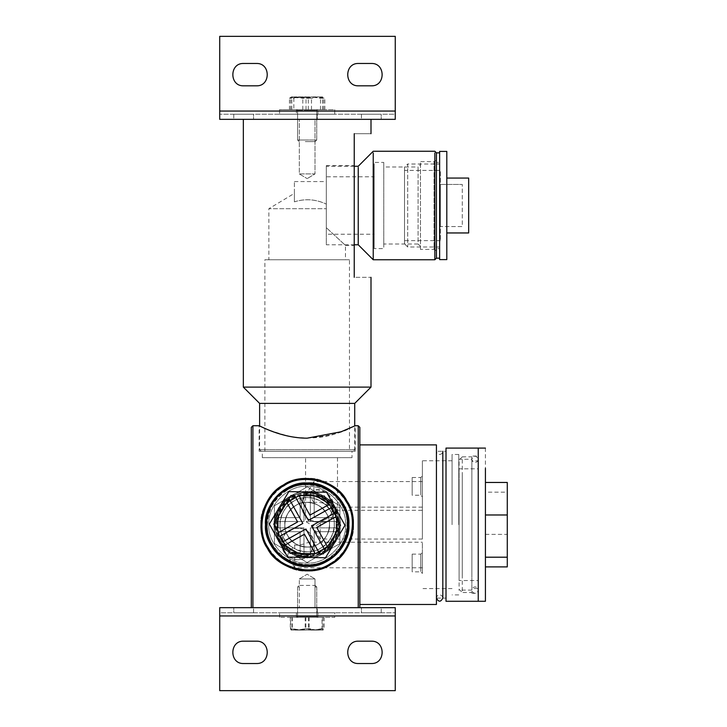 <?xml version="1.0" encoding="UTF-8"?>
<svg xmlns="http://www.w3.org/2000/svg" width="727" height="727" viewBox="0 0 727 727"><rect width="100%" height="100%" fill="white"/><g stroke="black" fill="none" stroke-linecap="round" stroke-linejoin="round"><path stroke-width="0.55" stroke-dasharray="3.63 2.73" d="M313.873 494.36L313.873 490.28C324.533 486.517 334.965 500.04 333.339 505.847L333.311 506.719L329.386 505.847C324.615 503.002 319.435 501.875 313.873 502.475L313.873 494.36M422.387 481.592L313.873 481.592L313.873 490.28L306.303 494.36L308.366 492.679C294.262 501.221 303.886 525.185 319.98 521.595C327.85 519.714 332.294 514.752 333.311 506.719L333.339 505.847C332.321 515.47 327.005 520.796 317.381 521.804C307.757 520.796 302.432 515.47 301.423 505.847C302.432 496.223 307.757 490.907 317.381 489.889C327.005 490.907 332.321 496.223 333.339 505.847M313.873 502.475L308.675 494.36L308.366 492.679M321.525 457.656C300.951 457.656 300.951 457.656 321.525 457.656C300.951 457.656 300.951 457.656 321.525 457.656C342.108 457.656 342.108 457.656 321.525 457.656C342.108 457.656 342.108 457.656 321.525 457.656M321.525 521.486L329.186 521.486C333.457 514.861 336.228 511.136 337.492 510.318C336.228 511.136 333.457 514.861 329.186 521.486C333.457 514.861 336.228 511.136 337.492 510.318C336.228 511.136 333.457 514.861 329.186 521.486L305.567 521.486L305.567 457.656M320.253 522.513L329.186 521.486L320.253 522.513C317.49 525.548 314.755 526.502 312.047 525.376C314.555 526.602 317.29 525.648 320.253 522.513C317.49 525.548 314.755 526.502 312.047 525.376C314.555 526.602 317.29 525.648 320.253 522.513L320.253 524.685L320.253 522.513M422.387 524.685C422.387 506.165 422.387 506.165 422.387 524.685C422.387 506.165 422.387 506.165 422.387 524.685C422.387 543.205 422.387 543.205 422.387 524.685C422.387 543.205 422.387 543.205 422.387 524.685L422.387 460.764L422.387 524.685M422.387 539.043L320.253 539.043L320.253 524.685M313.546 543.832C312.537 534.209 307.212 528.883 297.588 527.875C287.965 528.883 282.649 534.209 281.631 543.832C282.649 553.456 287.965 558.772 297.588 559.79C307.212 558.772 312.537 553.456 313.546 543.832M422.387 567.769L294.717 567.769L288.001 556.582C283.884 553.329 281.767 549.076 281.631 543.832C280.704 524.258 312.437 522.668 313.473 542.233C314.736 543.596 313.246 547.849 308.984 555.001C304.931 558.881 300.178 560.39 294.717 559.526L288.001 556.582C286.747 552.438 292.163 549.966 294.717 544.859C301.687 546.477 307.357 541.061 313.473 542.233L422.387 542.233M294.717 544.859L294.717 567.769M422.387 555.001C422.387 538.543 422.387 538.543 422.387 555.001C422.387 538.543 422.387 538.543 422.387 555.001C422.387 571.467 422.387 571.467 422.387 555.001C422.387 571.467 422.387 571.467 422.387 555.001M422.387 494.36C422.387 477.893 422.387 477.893 422.387 494.36C422.387 477.893 422.387 477.893 422.387 494.36C422.387 510.827 422.387 510.827 422.387 494.36C422.387 510.827 422.387 510.827 422.387 494.36M412.173 477.521L420.788 477.521L422.387 475.931L422.387 486.381C422.387 499.858 422.387 499.858 422.387 486.381C422.387 472.904 422.387 472.904 422.387 486.381L422.387 496.832L420.788 495.241L412.173 495.241M420.788 486.381C420.788 474.958 420.788 474.958 420.788 486.381C420.788 474.958 420.788 474.958 420.788 486.381C420.788 497.804 420.788 497.804 420.788 486.381C420.788 497.804 420.788 497.804 420.788 486.381M412.173 554.128L420.788 554.128L422.387 552.529L422.387 562.98C422.387 576.456 422.387 576.456 422.387 562.98C422.387 549.503 422.387 549.503 422.387 562.98L422.387 573.43L420.788 571.84L412.173 571.84M412.173 486.381C412.173 497.804 412.173 497.804 412.173 486.381C412.173 497.804 412.173 497.804 412.173 486.381C412.173 474.958 412.173 474.958 412.173 486.381C412.173 474.958 412.173 474.958 412.173 486.381M420.788 562.98C420.788 551.557 420.788 551.557 420.788 562.98C420.788 551.557 420.788 551.557 420.788 562.98C420.788 574.403 420.788 574.403 420.788 562.98C420.788 574.403 420.788 574.403 420.788 562.98M412.173 562.98C412.173 574.403 412.173 574.403 412.173 562.98C412.173 574.403 412.173 574.403 412.173 562.98C412.173 551.557 412.173 551.557 412.173 562.98C412.173 551.557 412.173 551.557 412.173 562.98M251.315 607.663L252.905 607.663L252.905 425.74L252.905 607.663L251.315 607.663L251.315 427.331L251.315 607.663M358.229 607.663L252.905 607.663L359.829 607.663L358.229 607.663L358.229 425.74L358.229 607.663M307.167 607.663C317.281 607.663 317.281 607.663 307.167 607.663C317.281 607.663 317.281 607.663 307.167 607.663C297.052 607.663 297.052 607.663 307.167 607.663C297.052 607.663 297.052 607.663 307.167 607.663C317.281 607.663 317.281 607.663 307.167 607.663C317.281 607.663 317.281 607.663 307.167 607.663C297.052 607.663 297.052 607.663 307.167 607.663C297.052 607.663 297.052 607.663 307.167 607.663M349.142 524.685C349.514 547.358 329.794 567.042 307.167 566.651C284.539 567.042 264.819 547.358 265.191 524.685C264.819 502.003 284.539 482.319 307.167 482.71C329.794 482.319 349.514 502.003 349.142 524.685C349.514 502.003 329.794 482.319 307.167 482.71C284.539 482.319 264.819 502.003 265.191 524.685C264.819 547.358 284.539 567.042 307.167 566.651C329.794 567.042 349.514 547.358 349.142 524.685C351.014 545.45 327.932 568.532 307.167 566.651C286.402 568.532 263.319 545.45 265.191 524.685C263.319 503.92 286.402 480.838 307.167 482.71C327.932 480.838 351.014 503.92 349.142 524.685C351.014 545.45 327.932 568.532 307.167 566.651C286.402 568.532 263.319 545.45 265.191 524.685C263.319 503.92 286.402 480.838 307.167 482.71C327.932 480.838 351.014 503.92 349.142 524.685M259.13 451.276L355.203 451.276L259.13 451.276L259.13 425.74C260.202 427.212 270.044 430.702 288.637 436.218C308.448 439.535 325.941 438.045 341.136 431.747L351.486 427.485C342.808 432.783 328.031 436.345 307.167 438.181M359.829 607.663L359.829 427.331L359.829 607.663M478.239 448.077L478.239 581M471.859 593.305L478.239 593.305L478.239 456.056L478.239 593.305L478.239 456.056L471.859 456.056M345.47 524.685C347.179 543.632 326.114 564.697 307.167 562.98C288.219 564.697 267.154 543.632 268.863 524.685C267.154 505.728 288.219 484.673 307.167 486.381C326.114 484.673 347.179 505.728 345.47 524.685C347.179 543.632 326.114 564.697 307.167 562.98C288.219 564.697 267.154 543.632 268.863 524.685C267.154 505.728 288.219 484.673 307.167 486.381C326.114 484.673 347.179 505.728 345.47 524.685C347.179 543.632 326.114 564.697 307.167 562.98C288.219 564.697 267.154 543.632 268.863 524.685C267.154 505.728 288.219 484.673 307.167 486.381C326.114 484.673 347.179 505.728 345.47 524.685C347.179 543.632 326.114 564.697 307.167 562.98C288.219 564.697 267.154 543.632 268.863 524.685C267.154 505.728 288.219 484.673 307.167 486.381C326.114 484.673 347.179 505.728 345.47 524.685M307.167 578.937C297.052 578.937 297.052 578.937 307.167 578.937C297.052 578.937 297.052 578.937 307.167 578.937C317.281 578.937 317.281 578.937 307.167 578.937C317.281 578.937 317.281 578.937 307.167 578.937C297.052 578.937 297.052 578.937 307.167 578.937C297.052 578.937 297.052 578.937 307.167 578.937C317.281 578.937 317.281 578.937 307.167 578.937C317.281 578.937 317.281 578.937 307.167 578.937M359.829 604.473L359.829 444.888L359.829 604.473M352.013 457.656L262.32 457.656L352.013 457.656L352.013 451.276L262.32 451.276L352.013 451.276M262.32 457.656L262.32 451.276M471.859 524.685L471.859 456.056L471.859 524.685M458.773 524.685L458.773 454.466L458.773 524.685M452.067 524.685L452.067 454.466L452.067 524.685M446.005 601.284L446.005 448.077M446.005 598.094L446.005 451.276L446.005 598.094L436.427 598.094L436.427 451.276L446.005 451.276M436.427 451.276L436.427 598.094C436.627 596.158 437.69 595.095 439.626 594.895C441.516 595.059 442.579 596.122 442.816 598.094L442.816 451.276C442.616 453.203 441.553 454.266 439.626 454.466C437.69 454.266 436.627 453.203 436.427 451.276L436.427 598.094L436.427 451.276M436.427 604.473L436.427 444.888M299.324 173.917L315.009 173.917L307.167 178.624L315.009 173.917L299.324 173.917L315.009 173.917L299.324 173.917L307.167 178.624L299.324 173.917L299.324 119.337L315.009 119.337L299.324 119.337L315.009 119.337L315.009 173.917L315.009 119.337L299.324 119.337L299.324 173.917M354.24 133.695C376.123 133.695 376.123 133.695 354.24 133.695L354.24 277.323C376.123 277.323 376.123 277.323 354.24 277.323M354.24 245.408L354.24 165.611L354.24 245.408L354.24 165.611L354.24 245.408L345.47 245.408L326.314 227.678L345.47 245.408L345.47 259.766M353.131 451.276L261.202 451.276L353.131 451.276L261.202 451.276L353.131 451.276L354.721 449.677L259.612 449.677L354.721 449.677L354.721 425.967M261.202 451.276L259.612 449.677L259.612 425.967M259.612 403.394L354.721 403.394M349.46 451.276L264.873 451.276L349.46 451.276L349.46 259.766L264.873 259.766L349.46 259.766M326.314 227.678L326.314 175.516C326.314 162.566 326.314 162.566 326.314 175.516L326.314 227.678L326.314 175.516C326.314 162.566 326.314 162.566 326.314 175.516L326.314 227.678M294.399 201.842C294.399 189.874 294.399 189.874 294.399 201.842C294.399 189.874 294.399 189.874 294.399 201.842L294.399 181.568L294.399 201.842C305.031 198.444 315.672 199.198 326.314 204.087C315.854 199.207 305.213 198.453 294.399 201.842M326.314 204.087L326.314 181.568L326.314 204.087M268.863 259.766L345.47 259.766L268.863 259.766L345.47 259.766L268.863 259.766L268.863 208.704L326.314 208.704L268.863 208.704L294.399 193.364M264.873 451.276L264.873 259.766M370.997 119.337L243.336 119.337L370.997 119.337M243.336 387.118L370.997 387.118M436.427 152.852L436.427 258.176M434.837 258.085L434.837 151.252M434.037 248.034L434.037 249.397L436.427 250.779L436.427 160.24L434.037 161.621L434.037 248.034L434.037 162.984M373.233 258.085L373.233 151.252M420.47 162.984L420.47 248.034L420.47 161.621L434.037 161.621M420.47 248.034L420.47 249.397L434.037 249.397M418.08 168.201L418.08 242.818L418.08 167.001L420.47 164.611L420.47 246.417L418.08 244.018L418.08 242.818M383.765 168.201L383.765 242.818L383.765 167.001L418.08 167.001M383.765 242.818L383.765 244.018L418.08 244.018M358.229 243.545L358.229 166.256M326.314 243.545L326.314 167.474L326.314 244.772L354.24 244.772M326.314 167.474L326.314 166.256L354.24 166.256M383.765 163.757L383.765 162.421L374.196 162.421L374.196 248.598L383.765 248.598L383.765 163.757L383.765 247.262M374.196 247.262L374.196 163.757M374.196 177.679L374.196 176.788L326.314 176.788L326.314 234.239L374.196 234.239L374.196 177.679L374.196 233.34M326.314 233.34L326.314 177.679M319.735 495.959L304.622 493.433L291.091 497.768L282.312 505.574L276.769 517.015L276.224 529.719L280.249 540.752L288.056 549.53L299.506 555.083L312.201 555.619L323.242 551.593L332.021 543.787L337.564 532.346L338.11 519.641L334.084 508.609L326.587 500.076M330.894 564.416C351.614 554.447 360.419 519.551 346.897 500.948C336.937 480.229 302.032 471.432 283.439 484.945C262.72 494.914 253.914 529.81 267.436 548.412C277.396 569.132 312.301 577.929 330.894 564.416M285.893 489.062C302.568 476.939 333.857 484.827 342.79 503.402C354.903 520.078 347.015 551.366 328.44 560.308C311.765 572.422 280.477 564.534 271.544 545.959C259.421 529.283 267.318 497.995 285.893 489.062C267.318 497.995 259.421 529.283 271.544 545.959C280.477 564.534 311.765 572.422 328.44 560.308C347.015 551.366 354.903 520.078 342.79 503.402C333.857 484.827 302.568 476.939 285.893 489.062M286.711 490.425C268.845 499.022 261.266 529.111 272.916 545.141C281.503 562.998 311.592 570.586 327.623 558.936C345.489 550.339 353.068 520.259 341.417 504.22C332.83 486.363 302.741 478.775 286.711 490.425M279.768 541.052C286.638 555.337 310.711 561.408 323.533 552.084C337.819 545.214 343.889 521.141 334.565 508.318C327.695 494.024 303.622 487.953 290.8 497.277C276.514 504.147 270.444 528.22 279.768 541.052C270.444 528.22 276.514 504.147 290.8 497.277C303.622 487.953 327.695 494.024 334.565 508.318C343.889 521.141 337.819 545.214 323.533 552.084C310.711 561.408 286.638 555.337 279.768 541.052M332.712 509.427C341.399 521.377 335.738 543.814 322.424 550.221C310.465 558.918 288.028 553.256 281.622 539.934C272.934 527.984 278.586 505.547 291.909 499.14C303.868 490.443 326.305 496.105 332.712 509.427C326.305 496.105 303.868 490.443 291.909 499.14C278.586 505.547 272.934 527.984 281.622 539.934C288.028 553.256 310.465 558.918 322.424 550.221C335.738 543.814 341.399 521.377 332.712 509.427M326.35 513.226C321.534 503.22 304.686 498.976 295.707 505.501C285.711 510.309 281.458 527.157 287.983 536.135C292.799 546.141 309.647 550.384 318.626 543.86C328.622 539.052 332.875 522.204 326.35 513.226C332.875 522.204 328.622 539.052 318.626 543.86C309.647 550.384 292.799 546.141 287.983 536.135C281.458 527.157 285.711 510.309 295.707 505.501C304.686 498.976 321.534 503.22 326.35 513.226M261.847 525.021C259.984 547.458 285.102 572.194 307.512 570.004C329.949 571.858 354.685 546.749 352.486 524.34C354.34 501.903 329.231 477.166 306.821 479.357C284.384 477.503 259.648 502.621 261.847 525.021M260.884 525.03C258.648 502.148 283.903 476.503 306.812 478.402C329.695 476.158 355.339 501.421 353.449 524.331C355.685 547.213 330.431 572.858 307.512 570.959C284.639 573.203 258.994 547.94 260.884 525.03C258.648 502.148 283.903 476.503 306.812 478.402C329.695 476.158 355.339 501.421 353.449 524.331C355.685 547.213 330.431 572.858 307.512 570.959C284.639 573.203 258.994 547.94 260.884 525.03M307.403 556.028C291.909 557.545 274.533 540.443 275.815 524.921C274.297 509.418 291.409 492.052 306.93 493.333C322.424 491.815 339.8 508.927 338.509 524.44C340.036 539.943 322.924 557.309 307.403 556.028M265.673 524.994C263.974 545.541 286.965 568.187 307.485 566.169C328.022 567.869 350.668 544.877 348.66 524.367C350.359 503.829 327.368 481.183 306.849 483.191C286.311 481.492 263.665 504.483 265.673 524.994C263.665 504.483 286.311 481.492 306.849 483.191C327.368 481.183 350.359 503.829 348.66 524.367C350.668 544.877 328.022 567.869 307.485 566.169C286.965 568.187 263.974 545.541 265.673 524.994M267.272 524.985C265.337 505.256 287.11 483.155 306.867 484.782C326.587 482.855 348.696 504.629 347.061 524.376C348.996 544.105 327.223 566.215 307.466 564.579C287.747 566.506 265.637 544.732 267.272 524.985M306.921 492.761C322.706 491.216 340.39 508.636 339.082 524.44C340.627 540.216 323.206 557.909 307.412 556.6C291.627 558.145 273.943 540.724 275.251 524.921C273.706 509.145 291.127 491.461 306.921 492.761C291.127 491.461 273.706 509.145 275.251 524.921C273.943 540.724 291.627 558.145 307.412 556.6C323.206 557.909 340.627 540.216 339.082 524.44C340.39 508.636 322.706 491.216 306.921 492.761M307.394 554.428C322.125 555.655 338.364 539.17 336.919 524.458C338.137 509.727 321.652 493.488 306.939 494.933C292.209 493.715 275.969 510.2 277.414 524.903C276.196 539.634 292.681 555.873 307.394 554.428C292.681 555.873 276.196 539.634 277.414 524.903C275.969 510.2 292.209 493.715 306.939 494.933C321.652 493.488 338.137 509.727 336.919 524.458C338.364 539.17 322.125 555.655 307.394 554.428M307.339 547.022C296.289 548.103 283.912 535.908 284.83 524.849C283.739 513.807 295.934 501.421 306.994 502.339C318.044 501.257 330.421 513.453 329.504 524.512C330.594 535.563 318.399 547.94 307.339 547.022C318.399 547.94 330.594 535.563 329.504 524.512C330.421 513.453 318.044 501.257 306.994 502.339C295.934 501.421 283.739 513.807 284.83 524.849C283.912 535.908 296.289 548.103 307.339 547.022M371.315 641.178L358.556 641.178M358.556 663.524L371.315 663.524M256.422 641.178L243.654 641.178M243.654 663.524L256.422 663.524M233.758 607.663L253.541 607.663L233.758 607.663L233.758 612.77L253.541 612.77L233.758 612.77L233.758 607.663M253.541 612.77L253.541 607.663L253.541 612.77M297.588 607.663L317.381 607.663L297.588 607.663L297.588 612.77L317.381 612.77L297.588 612.77L297.588 607.663M317.381 612.77L317.381 607.663L317.381 612.77M361.428 607.663L381.212 607.663L361.428 607.663L361.428 612.77L381.212 612.77L361.428 612.77L361.428 607.663M381.212 612.77L381.212 607.663L381.212 612.77M219.718 615.96L219.718 690.65L395.261 690.65L395.261 607.663L219.718 607.663L219.718 612.77L395.261 612.77L219.718 612.77L219.718 615.96L395.261 615.96M311.365 617.323L297.679 617.323M298.406 586.998L299.242 586.998M299.869 585.408L315.145 585.408L316.745 586.998L315.918 586.998M322.052 617.323L290.318 617.323L324.015 617.323L322.052 617.323L322.052 628.664L323.124 630.091L324.015 628.664L316.572 630.091L323.033 630.091L291.3 630.091L316.572 630.091L309.129 628.664L300.705 630.091L292.281 628.664L291.209 630.091L290.318 628.664L297.761 630.091L305.204 628.664L313.628 630.091L322.052 628.664M290.318 617.323L290.318 628.664M292.281 617.323L292.281 628.664M305.204 617.323L305.204 628.664M324.015 617.323L324.015 628.664M309.129 617.323L309.129 628.664M309.702 612.77L296.425 612.77L296.425 617.323L317.908 617.323L317.908 612.77L309.702 612.77M309.702 617.323L304.631 617.323L309.702 617.323M313.673 617.323L334.756 617.323L334.756 612.77L279.577 612.77L334.756 612.77L334.756 617.323L279.577 617.323L313.673 617.323M301.351 617.323L315.754 617.323M315.145 585.408L316.745 586.998L315.091 586.998M290.582 617.323L323.751 617.323L290.582 617.323L290.582 628.664L291.245 630.091L291.909 628.664L300.206 630.091L291.209 630.091L323.124 630.091L300.206 630.091L308.493 628.664L316.118 630.091L323.751 628.664L323.088 630.091L322.424 628.664L314.128 630.091L305.84 628.664L298.215 630.091L290.582 628.664M322.424 617.323L322.424 628.664M323.751 617.323L323.751 628.664M305.84 617.323L305.84 628.664M291.909 617.323L291.909 628.664M308.493 617.323L308.493 628.664M296.861 612.77L317.472 612.77L296.425 612.77L296.425 617.323L317.472 617.323L296.861 617.323M280.713 612.77L333.62 612.77L280.713 612.77M243.654 85.822L256.422 85.822M256.422 63.476L243.654 63.476M358.556 85.822L371.315 85.822M371.315 63.476L358.556 63.476M381.212 119.337L361.428 119.337L381.212 119.337L381.212 114.23L361.428 114.23L381.212 114.23L381.212 119.337M361.428 114.23L361.428 119.337L361.428 114.23M317.381 119.337L297.588 119.337L317.381 119.337L317.381 114.23L297.588 114.23L317.381 114.23L317.381 119.337M297.588 114.23L297.588 119.337L297.588 114.23M253.541 119.337L233.758 119.337L253.541 119.337L253.541 114.23L233.758 114.23L253.541 114.23L253.541 119.337M233.758 114.23L233.758 119.337L233.758 114.23M395.261 111.04L395.261 36.35L219.718 36.35L219.718 119.337L395.261 119.337L395.261 114.23L219.718 114.23L395.261 114.23L395.261 111.04L219.718 111.04M297.089 109.677L304.722 109.677M304.904 140.002L297.588 140.002L297.588 110.477L316.727 110.477L297.588 110.477L296.798 109.677L297.588 110.477L297.588 140.002L316.745 140.002L316.745 110.477L306.576 110.477M309.429 140.002L316.745 140.002L316.745 110.477L317.535 109.677L307.803 109.677M293.835 109.677L324.851 109.677L293.835 109.677L293.835 98.336L302.677 96.909L311.51 98.336L318.181 96.909L291.209 96.909L323.124 96.909L291.209 96.909L314.282 96.909L306.031 98.336L298.352 96.909L290.673 98.336L291.236 96.909L291.809 98.336L300.051 96.909L308.303 98.336L315.981 96.909L323.66 98.336L323.097 96.909L322.524 98.336L314.282 96.909L323.097 96.909L318.181 96.909L324.851 98.336L323.588 97.182M305.285 141.592L315.145 141.592L305.285 141.592M322.67 96.909L320.498 98.336L311.656 96.909L302.814 98.336L296.153 96.909L289.482 98.336L290.745 97.182M291.654 96.909L293.835 98.336M302.814 109.677L302.814 98.336M320.498 109.677L320.498 98.336M289.482 109.677L289.482 98.336M311.51 109.677L311.51 98.336M324.851 109.677L324.851 98.336M312.937 114.23L296.425 114.23L296.425 109.677L317.908 109.677L296.425 109.677L296.425 114.23L312.937 114.23M312.937 109.677L301.396 109.677L312.937 109.677M321.988 109.677L334.756 109.677L334.756 114.23L279.577 114.23L334.756 114.23L334.756 109.677L279.577 109.677L321.988 109.677M317.535 109.677L316.745 110.477M307.757 140.002L306.576 140.002M322.524 109.677L290.673 109.677L322.524 109.677L322.524 98.336M307.657 141.592L306.676 141.592L307.657 141.592M308.303 109.677L308.303 98.336M291.809 109.677L291.809 98.336M323.66 109.677L323.66 98.336M306.031 109.677L306.031 98.336M290.673 109.677L290.673 98.336M292.518 114.23L330.549 114.23L292.518 114.23M439.626 164.02L439.626 246.998L439.626 164.02L439.626 246.998L439.626 164.02L407.702 164.02L407.702 246.998L407.702 164.02L407.702 246.998L407.702 164.02L404.512 167.21L404.512 243.809L404.512 167.21M404.512 170.4L404.512 240.619L404.512 170.4L404.512 240.619L404.512 170.4L440.417 170.4L440.417 240.619L440.417 170.4M440.417 226.579L440.417 184.449L440.417 226.579L462.281 226.579L462.281 184.449L462.281 226.579L440.417 226.579M440.417 184.449L462.281 184.449L440.417 184.449M446.805 178.06L468.67 178.06L468.67 232.958L446.805 232.958L446.805 178.06L446.805 232.958M446.805 259.612L446.805 151.407L446.805 259.612M439.626 259.612L439.626 151.407L439.626 259.612M436.427 205.514L436.427 248.598L439.626 248.598L439.626 162.421L436.427 162.421L436.427 248.598L436.427 152.852L436.427 205.514M439.626 258.176L439.626 152.852M462.281 574.548L462.281 592.505L459.091 589.315L459.091 460.046L462.281 456.856L462.281 574.548L462.281 474.813M471.859 574.548L471.859 474.813L471.859 592.505L462.281 592.505M462.281 456.856L471.859 456.856L471.859 474.813M459.091 483.609L459.091 565.751L459.091 468.824L478.239 468.824L478.239 565.751L478.239 483.609M478.239 565.751L478.239 580.537L459.091 580.537L459.091 565.751M485.427 492.161L485.427 566.896L485.427 482.464L485.427 492.161L507.282 492.161L507.282 482.464M485.427 534.381L507.282 534.381L507.282 492.161M507.282 566.896L507.282 534.381M485.427 448.077L485.427 581M478.239 477.748L478.239 571.613L478.239 460.845L471.859 460.845L471.859 571.613L471.859 477.748M471.859 571.613L471.859 588.516L478.239 588.516L478.239 571.613M335.865 516.779L340.563 525.239L327.55 546.931L316.718 527.411L335.865 516.779M269.353 524.049L287.71 557.118L325.523 557.745L344.98 525.312L326.623 492.252L288.81 491.616L269.353 524.049M285.284 544.859L304.431 534.227L315.273 553.747L289.982 553.32L285.284 544.859M311.51 525.921L325.278 550.721L323.379 553.883L319.689 553.82L305.922 529.02L283.43 541.515L280.331 535.935L302.823 523.44L289.055 498.64L290.954 495.478L294.635 495.541L308.412 520.341L330.903 507.855L334.002 513.435L311.51 525.921M324.351 496.041L329.049 504.502L309.893 515.134L299.061 495.614L324.351 496.041M286.783 502.43L297.616 521.95L278.468 532.582L273.77 524.122L286.783 502.43M280.795 539.325C286.865 553.02 309.411 559.472 321.807 551.048C335.51 544.986 341.963 522.431 333.539 510.045C327.468 496.341 304.922 489.889 292.527 498.313C278.823 504.374 272.371 526.93 280.795 539.325M278.287 540.715C269.063 527.148 276.124 502.439 291.127 495.796C304.704 486.572 329.404 493.642 336.047 508.646C345.27 522.222 338.209 546.922 323.197 553.565C309.629 562.789 284.929 555.719 278.287 540.715C269.063 527.148 276.124 502.439 291.127 495.796C304.704 486.572 329.404 493.642 336.047 508.646C345.27 522.222 338.209 546.922 323.197 553.565C309.629 562.789 284.929 555.719 278.287 540.715M281.494 538.934C273.297 526.866 279.577 504.911 292.917 499.013C304.976 490.807 326.932 497.086 332.839 510.427C341.036 522.495 334.756 544.45 321.416 550.357C309.357 558.554 287.401 552.275 281.494 538.934C273.297 526.866 279.577 504.911 292.917 499.013C304.976 490.807 326.932 497.086 332.839 510.427C341.036 522.495 334.756 544.45 321.416 550.357C309.357 558.554 287.401 552.275 281.494 538.934M271.589 544.432C260.221 527.711 268.926 497.286 287.41 489.098C304.131 477.739 334.565 486.445 342.744 504.929C354.113 521.65 345.407 552.075 326.923 560.263C310.202 571.622 279.768 562.916 271.589 544.432M283.448 537.853C275.869 526.702 281.676 506.419 293.999 500.967C305.14 493.388 325.432 499.185 330.885 511.508C338.464 522.658 332.657 542.942 320.334 548.403C309.193 555.973 288.901 550.175 283.448 537.853C275.869 526.702 281.676 506.419 293.999 500.967C305.14 493.388 325.432 499.185 330.885 511.508C338.464 522.658 332.657 542.942 320.334 548.403C309.193 555.973 288.901 550.175 283.448 537.853M336.092 517.66L336.092 507.982L314.191 495.332L314.191 517.66L336.092 517.66L336.092 507.982L314.191 495.332L314.191 517.66L336.092 517.66M274.415 543.596L274.415 505.774L307.167 486.863L339.918 505.774L339.918 543.596L307.167 562.507L274.415 543.596L274.415 505.774L307.167 486.863L339.918 505.774L339.918 543.596L307.167 562.507L274.415 543.596M278.241 517.66L300.142 517.66L300.142 495.332L278.241 507.982L278.241 517.66L300.142 517.66L300.142 495.332L278.241 507.982L278.241 517.66M310.356 521.486L310.356 493.124L307.167 491.279L303.977 493.124L303.977 521.486L278.241 521.486L278.241 527.875L303.977 527.875L303.977 556.237L307.167 558.082L310.356 556.237L310.356 527.875L336.092 527.875L336.092 521.486L310.356 521.486L310.356 493.124L307.167 491.279L303.977 493.124L303.977 521.486L278.241 521.486L278.241 527.875L303.977 527.875L303.977 556.237L307.167 558.082L310.356 556.237L310.356 527.875L336.092 527.875L336.092 521.486L310.356 521.486M336.092 541.379L336.092 531.701L314.191 531.701L314.191 554.029L336.092 541.379L336.092 531.701L314.191 531.701L314.191 554.029L336.092 541.379M300.142 554.029L300.142 531.701L278.241 531.701L278.241 541.379L300.142 554.029L300.142 531.701L278.241 531.701L278.241 541.379L300.142 554.029M277.005 524.685C275.66 509.754 292.245 493.17 307.167 494.524C322.088 493.17 338.673 509.754 337.328 524.685C338.673 539.607 322.088 556.191 307.167 554.846C292.245 556.191 275.66 539.607 277.005 524.685M274.134 524.685C272.652 541.024 290.818 559.19 307.167 557.718C323.506 559.19 341.681 541.024 340.2 524.685C341.681 508.337 323.506 490.171 307.167 491.643C290.818 490.171 272.652 508.337 274.134 524.685C272.652 541.024 290.818 559.19 307.167 557.718C323.506 559.19 341.681 541.024 340.2 524.685C341.681 508.337 323.506 490.171 307.167 491.643C290.818 490.171 272.652 508.337 274.134 524.685M277.805 524.685C276.487 539.207 292.636 555.355 307.167 554.047C321.697 555.355 337.846 539.207 336.528 524.685C337.846 510.154 321.697 494.006 307.167 495.314C292.636 494.006 276.487 510.154 277.805 524.685C276.487 539.207 292.636 555.355 307.167 554.047C321.697 555.355 337.846 539.207 336.528 524.685C337.846 510.154 321.697 494.006 307.167 495.314C292.636 494.006 276.487 510.154 277.805 524.685M266.473 524.685C264.655 544.814 287.029 567.196 307.167 565.379C327.304 567.196 349.678 544.814 347.86 524.685C349.678 504.547 327.304 482.165 307.167 483.991C287.029 482.165 264.655 504.547 266.473 524.685C264.655 544.814 287.029 567.196 307.167 565.379C327.304 567.196 349.678 544.814 347.86 524.685C349.678 504.547 327.304 482.165 307.167 483.991C287.029 482.165 264.655 504.547 266.473 524.685M280.04 524.685C278.823 538.107 293.744 553.02 307.167 551.811C320.589 553.02 335.51 538.107 334.293 524.685C335.51 511.263 320.589 496.341 307.167 497.55C293.744 496.341 278.823 511.263 280.04 524.685C278.823 538.107 293.744 553.02 307.167 551.811C320.589 553.02 335.51 538.107 334.293 524.685C335.51 511.263 320.589 496.341 307.167 497.55C293.744 496.341 278.823 511.263 280.04 524.685M298.406 616.523L296.798 617.323L297.588 616.523L316.745 616.523L317.535 617.323L316.745 616.523L298.406 616.523L315.918 616.523M315.091 616.523L299.242 616.523M297.861 110.477L309.429 110.477M313.873 481.592L306.194 494.36M337.492 457.656L337.492 510.318L422.387 510.318M320.253 539.043L312.047 525.385L305.567 521.486M422.387 507.128L333.284 507.128M299.324 578.937L307.167 574.221L315.009 578.937L307.167 574.221L299.324 578.937L299.324 607.663L299.324 578.937M315.009 607.663L315.009 578.937L315.009 607.663M355.203 451.276L355.203 425.74M471.859 459.255L471.859 590.115C472.05 588.179 473.123 587.116 475.049 586.916C476.957 587.089 478.021 588.152 478.239 590.115L478.239 459.255C476.094 455.138 473.959 455.138 471.859 459.255L471.859 590.115C470.614 591.205 476.503 596.667 478.239 590.115L478.239 459.255C478.048 461.182 476.985 462.245 475.049 462.445C473.123 462.245 472.05 461.182 471.859 459.255L458.773 459.255M471.859 590.115L458.773 590.115M458.773 454.466L452.067 454.466M458.773 594.895L452.067 594.895M452.067 460.764L422.387 460.764M452.067 588.597L422.387 588.597M326.314 165.611L354.24 165.611M294.399 181.568L326.314 181.568M316.745 586.998L316.745 616.523L316.745 586.998M297.588 586.998L297.588 616.523L297.588 586.998L299.188 585.408L297.588 586.998M279.577 617.323L279.577 612.77L279.577 617.323M317.908 612.77L317.908 617.323M315.145 141.592L316.745 140.002L315.145 141.592M299.188 141.592L297.588 140.002L299.188 141.592M317.908 114.23L317.908 109.677L317.908 114.23M279.577 109.677L279.577 114.23L279.577 109.677M439.626 246.998L407.702 246.998L404.512 243.809M440.417 240.619L404.512 240.619"/><path stroke-width="1.09" d="M252.905 607.663L252.905 425.74L252.905 607.663M251.315 607.663L251.315 427.331L251.315 607.663M358.229 607.663L358.229 425.74L358.229 607.663M359.829 427.331L358.229 425.74L355.203 425.74L341.099 431.765L307.167 438.181C281.195 438.227 258.776 425.259 259.13 425.74L252.905 425.74L251.315 427.331M359.829 607.663L359.829 427.331L359.829 607.663M478.239 468.361L478.239 601.284L446.005 601.284L446.005 448.077L478.239 448.077L478.239 601.284L478.239 448.077L485.427 448.077M359.829 444.888L436.427 444.888L436.427 604.473L359.829 604.473M354.24 133.695C376.123 133.695 376.123 133.695 354.24 133.695L354.24 277.323C376.123 277.323 376.123 277.323 354.24 277.323M259.612 425.967L259.612 403.394L243.336 387.118L243.336 119.337M354.721 425.967L354.721 403.394L259.612 403.394M354.721 403.394L370.997 387.118L243.336 387.118M436.427 154.478L436.427 256.54L436.427 154.478M434.837 152.934L434.837 259.766L373.233 259.766L358.229 244.772L354.24 244.772M373.233 152.934L373.233 259.766M358.229 167.474L358.229 244.772M283.93 485.772C302.141 472.532 336.319 481.147 346.079 501.439C359.311 519.651 350.696 553.838 330.403 563.589C312.192 576.829 278.014 568.214 268.254 547.922C255.023 529.71 263.637 495.532 283.93 485.772M283.439 484.945C262.72 494.914 253.914 529.81 267.436 548.412C277.396 569.132 312.301 577.929 330.894 564.416C351.614 554.447 360.419 519.551 346.897 500.948C336.937 480.229 302.032 471.432 283.439 484.945M326.587 500.076L319.735 495.959M358.556 663.524C344.144 664.133 344.144 640.569 358.556 641.178C344.144 640.569 344.144 664.133 358.556 663.524L371.315 663.524C385.728 664.133 385.728 640.569 371.315 641.178C385.728 640.569 385.728 664.133 371.315 663.524M358.556 641.178L371.315 641.178M243.654 663.524C229.25 664.133 229.25 640.569 243.654 641.178C229.25 640.569 229.25 664.133 243.654 663.524L256.422 663.524C270.826 664.133 270.826 640.569 256.422 641.178C270.826 640.569 270.826 664.133 256.422 663.524M243.654 641.178L256.422 641.178M219.718 690.65L395.261 690.65L395.261 607.663L219.718 607.663L219.718 690.65M256.422 63.476C270.826 62.867 270.826 86.431 256.422 85.822C270.826 86.431 270.826 62.867 256.422 63.476L243.654 63.476C229.25 62.867 229.25 86.431 243.654 85.822C229.25 86.431 229.25 62.867 243.654 63.476M256.422 85.822L243.654 85.822M371.315 63.476C385.728 62.867 385.728 86.431 371.315 85.822C385.728 86.431 385.728 62.867 371.315 63.476L358.556 63.476C344.144 62.867 344.144 86.431 358.556 85.822C344.144 86.431 344.144 62.867 358.556 63.476M371.315 85.822L358.556 85.822M395.261 36.35L219.718 36.35L219.718 119.337L395.261 119.337L395.261 36.35M446.805 178.06L468.67 178.06L468.67 232.958L446.805 232.958M446.805 259.612L446.805 151.407L446.805 259.612L439.626 259.612L439.626 151.407L439.626 259.612M439.626 258.176L436.427 258.176L436.427 152.852L434.837 151.252L373.233 151.252L358.229 166.256L354.24 166.256M485.427 566.896L507.282 566.896L507.282 557.2L485.427 557.2M485.427 514.98L507.282 514.98L507.282 557.2M485.427 482.464L507.282 482.464L507.282 514.98M478.239 601.284L485.427 601.284L485.427 468.361M335.865 516.779L340.563 525.239L327.55 546.931L316.718 527.411L335.865 516.779M269.353 524.049L287.71 557.118L325.523 557.745L344.98 525.312L326.623 492.252L288.81 491.616L269.353 524.049M285.284 544.859L304.431 534.227L315.273 553.747L289.982 553.32L285.284 544.859M290.954 495.478L294.635 495.541L308.412 520.341L330.903 507.855L334.002 513.435L311.51 525.921L325.278 550.721L323.379 553.883L319.689 553.82L305.922 529.02L283.43 541.515L280.331 535.935L302.823 523.44L289.055 498.64L290.954 495.478M324.351 496.041L329.049 504.502L309.893 515.134L299.061 495.614L324.351 496.041M273.77 524.122L286.783 502.43L297.616 521.95L278.468 532.582L273.77 524.122M271.589 544.432C260.221 527.711 268.926 497.286 287.41 489.098C304.131 477.739 334.565 486.445 342.744 504.929C354.113 521.65 345.407 552.075 326.923 560.263C310.202 571.622 279.768 562.916 271.589 544.432M219.718 615.96L395.261 615.96M395.261 111.04L219.718 111.04M370.997 387.118L370.997 277.323M370.997 119.337L370.997 133.695M436.427 258.176L434.837 259.766M446.805 151.407L439.626 151.407M439.626 152.852L436.427 152.852M436.427 598.094C438.59 602.21 440.726 602.21 442.816 598.094L442.816 451.276"/></g></svg>
